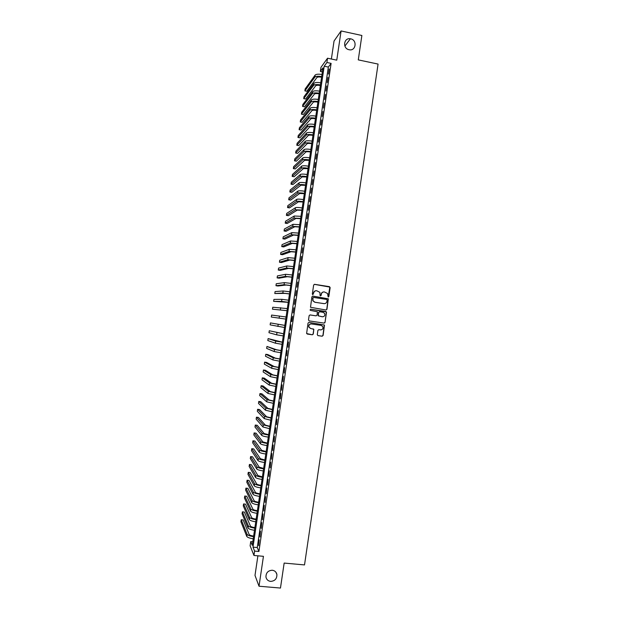 <?xml version="1.0" encoding="UTF-8"?>
<svg xmlns="http://www.w3.org/2000/svg" width="619" height="619" viewBox="0 0 619 619"><rect width="100%" height="100%" fill="white"/><g stroke="black" fill="none" stroke-linecap="round" stroke-linejoin="round"><path stroke-width="0.93" d="M328.171 297.066L328.828 296.571L330.144 287.634L329.447 286.659L314.599 284.33L313.647 285.042L312.324 294.017L312.812 294.698L313.655 293.035C314.057 291.417 315.071 290.659 316.696 290.744L319.899 292.346L320.077 295.572L321.168 295.387L321.338 294.226C321.741 292.617 322.754 291.851 324.379 291.936L327.536 293.491L328.171 297.066L329.857 287.092L314.305 284.338M312.835 294.698L313.655 293.035M320.518 295.882L321.338 294.226M272.267 570.238C268.027 570.532 265.93 572.807 265.961 577.07C266.534 579.585 268.081 581.024 270.619 581.388C274.913 581.071 277.002 578.757 276.894 574.447C276.298 572.002 274.759 570.602 272.267 570.238M350.679 38.835L350.393 38.78C343.738 37.426 342.346 48.506 349.023 49.713L349.07 49.721C355.871 51.447 357.55 40.049 350.679 38.835M317.284 334.647L317.988 335.606L322.151 336.21L323.103 335.49L324.488 325.045L308.982 322.383L308.03 323.103L306.614 333.54L312.316 334.786L313.276 334.059L313.833 329.316L310.692 328.465L308.974 327.134C308.564 325.137 309.353 324.07 311.357 323.938L321.153 325.385L322.832 326.631C323.304 328.658 322.53 329.741 320.495 329.896L318.862 329.656L317.911 330.384L317.284 334.647M254.595 551.08L253.952 555.452L250.115 545.788L250.734 541.579L252.266 545.339L322.963 67.881L320.379 71.425L320.982 67.309L327.544 58.217L326.909 62.496L324.201 66.194L252.993 547.142L254.595 551.08L258.912 551.483L331.111 63.37L326.909 62.496M327.544 58.217L336.767 60.159L341.084 30.95L361.875 35.484L358.277 59.881L378.07 64.074L304.517 564.923L284.152 563.073L280.469 588.05L259.021 586.224L263.439 556.326L253.952 555.452M326.012 310.011L326.956 309.299L328.325 298.822L312.858 296.106L311.906 296.818L310.506 307.287L326.012 310.011M326.492 312.456L325.029 322.391L324.085 323.11L309.198 320.905L308.494 319.93L309.129 315.667L310.08 314.939L316.123 315.845L317.075 315.125L317.415 311.798L310.498 310.382L310.057 310.049L310.676 309.198L326.406 311.93L325.029 322.391M257.899 555.816L254.997 575.407L259.021 586.224M341.084 30.95L334.043 41.032L331.382 59.022M328.441 74.079L329.192 68.988L328.441 74.079M327.188 82.567L327.938 77.468L327.188 82.567M325.927 91.055L326.685 85.956L325.927 91.055M324.673 99.551L325.432 94.452L324.673 99.551M323.42 108.046L324.17 102.947L323.42 108.046M322.159 116.542L322.917 111.443L322.159 116.542M320.905 125.046L321.656 119.947L320.905 125.046M319.644 133.549L320.402 128.45L319.644 133.549M318.383 142.06L319.141 136.954L318.383 142.06M317.129 150.572L317.88 145.465L317.129 150.572M315.868 159.091L316.618 153.976L315.868 159.091M314.607 167.61L315.365 162.495L314.607 167.61M313.346 176.129L314.104 171.014L313.346 176.129M312.084 184.655L312.843 179.541L312.084 184.655M310.823 193.182L311.581 188.068L310.823 193.182M309.562 201.717L310.32 196.594L309.562 201.717M308.301 210.251L309.051 205.129L308.301 210.251M307.032 218.786L307.79 213.663L307.032 218.786M305.771 227.328L306.529 222.206L305.771 227.328M304.509 235.878L305.268 230.748L304.509 235.878M303.24 244.42L303.999 239.29L303.24 244.42M301.979 252.97L302.737 247.84L301.979 252.97M300.71 261.528L301.468 256.398L300.71 261.528M299.449 270.085L300.207 264.947L299.449 270.085M298.18 278.651L298.938 273.513L298.18 278.651M296.911 287.208L297.669 282.071L296.911 287.208M295.642 295.781L296.408 290.636L295.642 295.781M294.373 304.347L295.139 299.209L294.373 304.347M293.112 312.92L293.87 307.782L293.112 312.92M291.843 321.501L292.601 316.355L291.472 321.447M290.574 330.082L290.969 324.867L290.574 330.082M289.297 338.663L289.7 333.424L289.297 338.663M288.028 347.251L288.439 341.99L288.028 347.251M286.759 355.84L287.17 350.555L286.759 355.84M285.491 364.436L285.901 359.128L285.491 364.436M284.214 373.033L284.632 367.701L284.214 373.033M282.945 381.637L283.363 376.275L282.945 381.637M281.668 390.233L282.094 384.856L281.668 390.233M280.399 398.845L280.825 393.436L280.399 398.845M279.123 407.457L279.556 402.017L279.123 407.457M277.854 416.069L278.287 410.606L277.854 416.069M276.577 424.68L277.01 419.202L276.577 424.68M275.3 433.3L275.741 427.799L275.3 433.3M274.024 441.927L274.472 436.395L274.024 441.927M272.747 450.555L273.196 444.999L272.747 450.555M271.47 459.182L271.927 453.603L271.47 459.182M270.194 467.817L270.65 462.207L270.194 467.817M268.917 476.452L269.373 470.819L268.917 476.452M267.64 485.095L268.104 479.439L267.64 485.095M266.363 493.738L266.828 488.051L266.363 493.738M265.079 502.38L265.551 496.678L265.079 502.38M263.802 511.031L264.274 505.297L263.802 511.031M262.526 519.681L262.998 513.925L262.526 519.681M261.241 528.34L261.721 522.56L261.241 528.34M259.957 536.998L260.444 531.195L259.957 536.998M331.111 63.37L328.341 67.061L257.249 547.536L258.912 551.483M259.168 539.83L258.68 545.664L259.168 539.83M252.792 541.772L250.734 541.579M322.383 71.835L320.379 71.425M328.341 67.061L324.201 66.194M257.249 547.536L252.993 547.142M323.752 291.92C322.344 292.044 321.478 292.818 321.16 294.234M316.054 290.721C314.653 290.868 313.794 291.642 313.485 293.042M325.996 310.011L326.77 309.283L328.14 298.83L312.626 296.106M327.134 300.114L326.639 299.434L313.593 297.43L312.928 297.932L312.997 300.772L315.001 302.258L323.923 303.627C325.54 303.705 326.553 302.946 326.948 301.337L327.134 300.114M313.415 297.43L312.928 297.932M324.178 303.65L314.831 302.258L312.827 300.772L312.757 297.932M323.969 323.095L324.851 322.367M309.957 314.932L316.046 315.837M310.537 309.198L325.795 311.489M322.383 316.789C324.441 316.626 325.215 315.52 324.696 313.485L323.048 312.278L319.597 311.759L318.653 312.479L318.313 315.806L322.406 316.789M319.466 311.752L318.653 312.479M322.205 316.766L318.135 315.791L318.476 312.463M326.306 312.44L325.609 311.473M310.529 328.434L308.804 327.103C308.394 325.114 309.191 324.047 311.195 323.915L321.153 325.385M307.264 334.051L312.154 334.747L313.106 334.028L313.732 329.765L313.121 328.821M317.849 335.575L321.973 336.171L322.925 335.452L324.31 325.021L308.935 322.375M321.586 77.205C319.156 76.818 317.586 76.926 316.882 77.545L306.784 91.264L304.873 90.877L314.847 77.127C315.845 76.222 318.12 76.036 321.679 76.57M304.873 90.877L305.159 88.935L315.156 75.061C316.154 74.148 318.429 73.955 321.988 74.489M320.356 85.499C317.926 85.113 316.355 85.213 315.659 85.809L305.631 99.017L303.72 98.638L313.624 85.391C314.614 84.524 316.889 84.354 320.449 84.888M303.72 98.638L304.006 96.696L313.926 83.325C314.924 82.451 317.199 82.273 320.758 82.807M319.125 93.802C316.696 93.415 315.133 93.508 314.437 94.073L304.478 106.778L302.567 106.398L312.394 93.662C313.384 92.827 315.659 92.68 319.218 93.214M302.567 106.398L302.853 104.456L312.703 91.597C313.694 90.753 315.961 90.598 319.52 91.132M317.895 102.104C315.466 101.717 313.903 101.802 313.206 102.344L303.333 114.546L301.414 114.167L311.171 101.934C312.154 101.137 314.421 101.005 317.98 101.539M301.414 114.167L301.701 112.225L311.481 99.868C312.463 99.055 314.731 98.924 318.29 99.45M316.665 110.414C314.235 110.027 312.672 110.097 311.984 110.615L302.18 122.307L300.261 121.935L309.941 110.213C310.924 109.447 313.191 109.331 316.75 109.865M300.261 121.935L300.548 119.993L310.251 108.147C311.225 107.373 313.5 107.249 317.06 107.783M315.435 118.724C313.005 118.337 311.442 118.391 310.753 118.894L301.027 130.075L299.109 129.704L308.719 118.492C309.686 117.765 311.953 117.664 315.512 118.198M299.109 129.704L299.395 127.762L309.02 116.418C309.995 115.683 312.262 115.583 315.822 116.109M314.204 127.034C311.767 126.655 310.212 126.702 309.531 127.174L299.875 137.844L297.956 137.48L307.488 126.771C308.455 126.083 310.723 125.997 314.282 126.531M297.956 137.48L298.242 135.538L307.798 124.705C308.765 124.001 311.024 123.916 314.591 124.45M312.974 135.352C310.537 134.973 308.982 135.004 308.301 135.453L298.722 145.62L296.803 145.256L306.258 135.058C307.225 134.4 309.485 134.338 313.044 134.872M296.803 145.256L297.089 143.314L306.567 132.992C307.527 132.319 309.794 132.249 313.353 132.783M311.744 143.67C309.307 143.291 307.751 143.314 307.078 143.74L297.569 153.396L295.642 153.032L305.035 143.345C305.987 142.726 308.247 142.68 311.814 143.213M295.642 153.032L295.936 151.09L305.337 141.279C306.297 140.645 308.556 140.59 312.123 141.124M310.514 151.995C308.076 151.616 306.521 151.624 305.848 152.026L296.408 161.172L294.489 160.816L303.805 151.64C304.757 151.051 307.009 151.021 310.576 151.554M294.489 160.816L294.776 158.874L304.107 149.566C305.066 148.97 307.318 148.939 310.885 149.465M309.276 160.321L304.618 160.313L295.255 168.956L293.336 168.6L302.575 159.934C303.519 159.377 305.778 159.369 309.338 159.903M293.336 168.6L293.623 166.658L302.884 157.86C303.828 157.296 306.088 157.28 309.647 157.814M308.045 168.647L303.387 168.608L294.102 176.74L292.176 176.392L301.345 168.236C302.281 167.71 304.54 167.718 308.1 168.252M292.176 176.392L292.47 174.442L301.654 166.155C302.59 165.629 304.85 165.629 308.409 166.163M306.807 176.98L302.157 176.902L292.949 184.524L291.023 184.183L300.114 176.531C301.051 176.051 303.302 176.075 306.869 176.608M291.023 184.183L291.309 182.234L300.424 174.457C301.36 173.962 303.612 173.985 307.179 174.519M305.577 185.313L300.927 185.205L291.789 192.316L289.862 191.975L298.884 184.841C299.813 184.392 302.064 184.431 305.631 184.965M289.862 191.975L290.156 190.025L299.194 182.76C300.122 182.303 302.374 182.342 305.941 182.876M304.339 193.654L299.697 193.507L290.636 200.107L288.709 199.767L297.654 193.143C298.575 192.733 300.826 192.788 304.393 193.321M288.709 199.767L288.996 197.817L297.956 191.07C298.884 190.644 301.136 190.698 304.703 191.232M303.109 201.995L298.466 201.817L289.475 207.899L287.549 207.566L296.416 201.454C297.337 201.074 299.581 201.152 303.155 201.686M287.549 207.566L287.843 205.616L296.725 199.38C297.646 198.993 299.898 199.063 303.465 199.597M301.871 210.336L297.236 210.127L288.322 215.698L286.396 215.366L295.186 209.764L301.91 210.05M286.396 215.366L286.682 213.416L295.495 207.69C296.408 207.334 298.652 207.427 302.227 207.961M300.633 218.685L296.006 218.437L287.162 223.498L285.235 223.173L293.955 218.081L300.672 218.422M285.235 223.173L285.529 221.223L294.265 216.008L300.981 216.325M299.395 227.034L294.776 226.747L286.009 231.305L284.075 230.98L292.725 226.399L299.434 226.794M284.075 230.98L284.369 229.022L293.027 224.326L299.743 224.697M298.165 235.39L293.538 235.073L284.848 239.112L282.922 238.787L291.487 234.725L298.196 235.166M282.922 238.787L283.208 236.837L291.797 232.643L298.505 233.069M296.927 243.747L292.307 243.391L283.688 246.919L281.761 246.602L290.257 243.05L296.95 243.546M281.761 246.602L282.047 244.644L290.559 240.969L297.267 241.449M295.689 252.103L291.077 251.716L282.535 254.726L280.6 254.417L289.019 251.376L295.712 251.925M280.6 254.417L280.887 252.459L289.328 249.295L296.021 249.828M294.451 260.467L289.839 260.042L281.374 262.541L279.44 262.232L287.781 259.709L294.474 260.313M279.44 262.232L279.726 260.274L288.09 257.628L294.783 258.216M293.213 268.832L288.609 268.375L280.214 270.356L278.279 270.054L286.551 268.042L293.228 268.7M278.279 270.054L278.565 268.097L286.86 265.961L293.538 266.603M291.967 277.204L287.371 276.708L279.053 278.179L277.119 277.877L285.313 276.384L291.99 277.088M277.119 277.877L277.405 275.919L285.622 274.294L292.3 274.991M290.729 285.576L286.133 285.042L277.892 286.001L275.958 285.699L284.075 284.725L290.744 285.483M275.958 285.699L276.244 283.742L284.384 282.635L291.054 283.386M289.491 293.948L284.902 293.383L274.797 293.53L282.837 293.066L289.499 293.878M274.797 293.53L275.084 291.572L283.146 290.984L289.808 291.781M288.253 302.327L273.637 301.36L281.606 301.414L288.253 302.281M273.637 301.36L273.923 299.403L281.916 299.325L288.57 300.184M287.007 310.707L272.468 309.191L287.015 310.684M272.468 309.191L272.762 307.233L287.324 308.587M285.769 319.094L271.308 317.029L285.769 319.094M271.308 317.029L271.602 315.071L286.079 316.99M284.833 325.385L270.433 322.909L284.833 325.401M270.433 322.909L270.147 324.867L284.523 327.497M283.595 333.773L269.273 330.747L283.587 333.811M269.273 330.747L268.979 332.705L276.647 334.833L283.278 335.916M282.349 342.168L268.104 338.593L275.718 341.108L282.341 342.222M268.104 338.593L267.818 340.551L275.409 343.197L282.032 344.326M281.103 350.563L276.546 349.758L266.944 346.439L274.48 349.472L281.096 350.64M266.944 346.439L266.65 348.396L274.171 351.561L280.786 352.745M279.865 358.966L275.308 358.122L267.725 354.555L265.775 354.285L273.242 357.836L279.85 359.066M265.775 354.285L265.489 356.25L272.933 359.933L279.533 361.171M278.62 367.369L274.07 366.487L266.557 362.409L264.615 362.138L271.996 366.208L278.604 367.493M264.615 362.138L264.321 364.104L271.687 368.305L278.287 369.597M277.374 375.772L272.824 374.859L265.389 370.255L263.446 369.992L270.758 374.58L277.351 375.919M263.446 369.992L263.152 371.957L270.449 376.677L277.041 378.023M276.128 384.182L271.586 383.231L264.228 378.108L262.278 377.853L269.513 382.96L276.105 384.345M262.278 377.853L261.992 379.818L269.203 385.057L275.795 386.457M274.882 392.593L270.348 391.61L263.06 385.97L261.117 385.714L268.275 391.34L274.851 392.779M261.117 385.714L260.823 387.68L267.965 393.436L274.542 394.891M273.637 401.004L269.103 399.99L261.899 393.823L259.949 393.576L267.029 399.719L273.606 401.22M259.949 393.576L259.655 395.541L266.719 401.816L273.296 403.333M272.391 409.422L267.865 408.37L260.731 401.692L258.781 401.437L265.791 408.107L272.352 409.662M258.781 401.437L258.487 403.41L265.474 410.204L272.043 411.767M271.145 417.848L266.619 416.757L259.562 409.554L257.612 409.306L264.545 416.502L271.107 418.104M257.612 409.306L257.318 411.279L264.236 418.599L270.789 420.216M269.899 426.267L265.373 425.145L258.394 417.423L256.444 417.183L263.299 424.889L269.853 426.553M256.444 417.183L256.15 419.148L262.99 426.994L269.544 428.665M268.646 434.7L264.135 433.54L257.225 425.292L255.276 425.052L262.054 433.285C262.835 433.904 265.017 434.476 268.607 435.002M255.276 425.052L254.982 427.025L261.744 435.389C262.518 436.008 264.7 436.588 268.29 437.115M267.4 443.127L262.889 441.935L256.057 433.168L254.107 432.929L260.808 441.687C261.582 442.337 263.764 442.925 267.354 443.452M254.107 432.929L253.813 434.902L260.498 443.784C261.272 444.45 263.454 445.038 267.037 445.564M266.155 451.561L261.644 450.33L254.889 441.038L252.939 440.805L259.562 450.09C260.336 450.779 262.51 451.383 266.1 451.909M252.939 440.805L252.645 442.778L259.253 452.187C260.019 452.884 262.201 453.495 265.783 454.021M264.901 460.002L260.398 458.733L253.72 448.922L251.771 448.69L258.316 458.493C259.082 459.221 261.257 459.84 264.847 460.366M251.771 448.69L251.476 450.663L258.007 460.598C258.765 461.325 260.947 461.96 264.537 462.486M263.655 468.436L259.152 467.136L252.552 456.799L250.594 456.574L257.071 466.904C257.829 467.662 260.003 468.304 263.593 468.831M250.594 456.574L250.308 458.547L256.761 469.009C257.519 469.775 259.694 470.425 263.284 470.943M262.402 476.885L257.906 475.547L251.384 464.683L249.426 464.467L255.825 475.315C256.576 476.112 258.75 476.769 262.34 477.295M249.426 464.467L249.132 466.44L255.515 477.419C256.266 478.224 258.433 478.889 262.03 479.416M261.148 485.327C258.688 484.986 257.195 484.53 256.661 483.957L250.215 472.568L248.258 472.351L254.579 483.725C255.322 484.561 257.496 485.242 261.086 485.768M248.258 472.351L247.964 474.324L254.27 485.83C255.013 486.673 257.179 487.354 260.769 487.88M259.903 493.776C257.434 493.436 255.941 492.964 255.415 492.368L249.039 480.46L247.082 480.243L253.333 492.144C254.076 493.018 256.243 493.714 259.833 494.241M247.082 480.243L246.795 482.224L253.016 494.248C253.759 495.13 255.926 495.834 259.516 496.353M258.649 502.233C256.189 501.893 254.695 501.405 254.169 500.786L247.871 488.352L245.913 488.143L252.08 500.57C252.823 501.475 254.982 502.187 258.58 502.713M245.913 488.143L245.619 490.116L251.771 502.674C252.506 503.587 254.672 504.307 258.262 504.833M257.396 510.69C254.935 510.35 253.442 509.855 252.923 509.205L246.702 496.245L244.745 496.043L250.834 508.988C251.562 509.932 253.728 510.667 257.318 511.193M244.745 496.043L244.451 498.016L250.525 511.101C251.252 512.052 253.411 512.787 257.009 513.313M256.142 519.148C253.682 518.807 252.188 518.304 251.67 517.631L245.526 504.145L243.569 503.943L249.589 517.422C250.308 518.397 252.475 519.148 256.065 519.674M243.569 503.943L243.275 505.916L249.271 519.527C249.999 520.509 252.157 521.268 255.755 521.794M254.889 527.605C252.428 527.272 250.935 526.754 250.424 526.057L244.358 512.045L242.393 511.843L248.335 525.848C249.055 526.862 251.213 527.636 254.811 528.154M242.393 511.843L242.099 513.824L248.026 527.961C248.745 528.982 250.896 529.756 254.494 530.282M253.635 536.077C251.175 535.737 249.681 535.203 249.171 534.483L243.182 519.952L241.224 519.751L247.082 534.282C247.801 535.334 249.96 536.124 253.55 536.642M241.224 519.751L240.93 521.732L246.772 536.394C247.484 537.454 249.643 538.244 253.241 538.77M315.156 75.061L314.847 77.127M313.926 83.325L313.624 85.391M312.703 91.597L312.394 93.662M311.481 99.868L311.171 101.934M310.251 108.147L309.941 110.213M309.02 116.418L308.719 118.492M307.798 124.705L307.488 126.771M306.567 132.992L306.258 135.058M305.337 141.279L305.035 143.345M304.107 149.566L303.805 151.64M302.884 157.86L302.575 159.934M301.654 166.155L301.345 168.236M300.424 174.457L300.114 176.531M299.194 182.76L298.884 184.841M297.956 191.07L297.654 193.143M296.725 199.38L296.416 201.454M295.495 207.69L295.186 209.764M294.265 216.008L293.955 218.081M293.027 224.326L292.725 226.399M291.797 232.643L291.487 234.725M290.559 240.969L290.257 243.05M289.328 249.295L289.019 251.376M288.09 257.628L287.781 259.709M286.86 265.961L286.551 268.042M285.622 274.294L285.313 276.384M284.384 282.635L284.075 284.725M283.146 290.984L282.837 293.066M281.916 299.325L281.606 301.414M280.678 307.674L280.368 309.763M324.828 322.832L324.898 322.375M279.44 316.03L279.13 318.12M278.194 324.387L277.885 326.476M276.956 332.743L276.647 334.833M275.718 341.108L275.409 343.197M274.48 349.472L274.171 351.561M273.242 357.836L272.933 359.933M271.996 366.208L271.687 368.305M270.758 374.58L270.449 376.677M269.513 382.96L269.203 385.057M268.275 391.34L267.965 393.436M267.029 399.719L266.719 401.816M265.791 408.107L265.474 410.204M264.545 416.502L264.236 418.599M263.299 424.889L262.99 426.994M262.054 433.285L261.744 435.389M260.808 441.687L260.498 443.784M259.562 450.09L259.253 452.187M258.316 458.493L258.007 460.598M257.071 466.904L256.761 469.009M255.825 475.315L255.515 477.419M254.579 483.725L254.27 485.83M253.333 492.144L253.016 494.248M252.08 500.57L251.771 502.674M250.834 508.988L250.525 511.101M249.589 517.422L249.271 519.527M248.335 525.848L248.026 527.961M247.082 534.282L246.772 536.394M344.884 46.077L350.393 38.78M275.85 572.149L276.894 574.447"/></g></svg>
